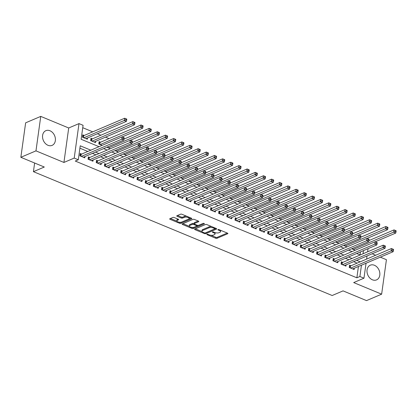 <?xml version="1.0" encoding="UTF-8"?>
<svg xmlns="http://www.w3.org/2000/svg" width="417" height="417" viewBox="0 0 417 417"><rect width="100%" height="100%" fill="white"/><g stroke="black" fill="none" stroke-linecap="round" stroke-linejoin="round"><path stroke-width="0.63" d="M206.968 234.271A0.704 0.276 -172.1 0 0 206.832 234.406A0.704 0.276 -172.1 0 0 207.113 234.682L215.625 238.211A1.006 0.396 -172.1 0 0 217.017 238.289L227.708 233.739A1.006 0.396 -172.1 0 0 227.901 233.546A1.006 0.396 -172.1 0 0 227.5 233.155L218.988 229.626A0.704 0.276 -172.1 0 0 218.013 229.574A0.704 0.276 -172.1 0 0 217.872 229.71A0.704 0.276 -172.1 0 0 218.154 229.981L219.259 230.439A3.216 1.272 -172.1 0 1 220.546 231.69A3.216 1.272 -172.1 0 1 219.921 232.311L219.029 232.691A3.216 1.272 -172.1 0 1 214.567 232.436L213.468 231.977A0.704 0.276 -172.1 0 0 212.488 231.92A0.704 0.276 -172.1 0 0 212.352 232.06A0.704 0.276 -172.1 0 0 212.634 232.332L213.733 232.79A3.216 1.272 -172.1 0 1 215.021 234.041A3.216 1.272 -172.1 0 1 214.401 234.662L213.509 235.037A3.216 1.272 -172.1 0 1 209.047 234.787L207.942 234.328A0.704 0.276 -172.1 0 0 206.968 234.271M47.965 145.293A7.986 6.125 66.9 0 0 52.104 145.377A7.986 6.125 66.9 0 0 55.32 138.152A7.986 6.125 66.9 0 0 49.983 130.761A7.986 6.125 66.9 0 0 45.844 130.677A7.986 6.125 66.9 0 0 42.628 137.902A7.986 6.125 66.9 0 0 47.965 145.293M372.412 279.802A7.986 6.125 66.9 0 0 376.551 279.885A7.986 6.125 66.9 0 0 379.767 272.661A7.986 6.125 66.9 0 0 374.43 265.269A7.986 6.125 66.9 0 0 370.291 265.186A7.986 6.125 66.9 0 0 367.075 272.41A7.986 6.125 66.9 0 0 372.412 279.802M174.264 217.549A1.006 0.396 -172.1 0 0 172.867 217.465L169.87 218.743A1.006 0.396 -172.1 0 0 169.677 218.935A1.006 0.396 -172.1 0 0 170.079 219.326L179.534 223.246A1.006 0.396 -172.1 0 0 180.926 223.33L191.617 218.779A1.006 0.396 -172.1 0 0 191.81 218.586A1.006 0.396 -172.1 0 0 191.408 218.195L181.953 214.275A1.006 0.396 -172.1 0 0 180.556 214.192L176.938 215.735A1.006 0.396 -172.1 0 0 176.74 215.928A1.006 0.396 -172.1 0 0 177.142 216.319L181.192 217.997A1.006 0.396 -172.1 0 0 182.583 218.075L184.382 217.314A2.69 1.063 -172.1 0 1 187.431 217.299A2.69 1.063 -172.1 0 1 189.188 218.571A2.69 1.063 -172.1 0 1 188.666 219.092L181.63 222.084A2.69 1.063 -172.1 0 1 178.58 222.099A2.69 1.063 -172.1 0 1 176.824 220.828A2.69 1.063 -172.1 0 1 177.345 220.306L178.518 219.811A1.006 0.396 -172.1 0 0 178.711 219.613A1.006 0.396 -172.1 0 0 178.309 219.222L174.264 217.549M20.85 157.303L25.635 122.827L40.757 116.39L35.971 150.865L20.85 157.303L44.317 167.029L33.428 171.663L332.161 295.512L343.05 290.878L366.517 300.61L381.638 294.173L353.684 282.58L363.968 278.202L359.887 276.513L356.863 277.8L75.269 161.056L78.292 159.768L74.21 158.074L78.995 123.604L83.077 125.298L81.138 139.273L99.017 146.685M35.971 150.865L63.926 162.453L74.21 158.074M194.786 229.074A1.006 0.396 -172.1 0 0 194.593 229.267A1.006 0.396 -172.1 0 0 194.994 229.658L204.45 233.577A1.006 0.396 -172.1 0 0 205.842 233.656L216.532 229.11A1.006 0.396 -172.1 0 0 216.725 228.912A1.006 0.396 -172.1 0 0 216.324 228.521L206.868 224.601A1.006 0.396 -172.1 0 0 205.477 224.523L194.786 229.074M191.992 228.412L182.537 224.492A1.006 0.396 -172.1 0 1 182.135 224.101A1.006 0.396 -172.1 0 1 182.328 223.908L193.019 219.358A1.006 0.396 -172.1 0 1 194.411 219.441L198.456 221.114A1.006 0.396 -172.1 0 1 198.857 221.505A1.006 0.396 -172.1 0 1 198.664 221.703L194.332 223.548A1.006 0.396 -172.1 0 0 194.134 223.741A1.006 0.396 -172.1 0 0 194.536 224.132L197.22 225.243A1.006 0.396 -172.1 0 0 198.617 225.321L203.131 223.403A0.704 0.276 -172.1 0 1 203.929 223.397A0.704 0.276 -172.1 0 1 204.387 223.731A0.704 0.276 -172.1 0 1 204.252 223.866L193.384 228.49A1.006 0.396 -172.1 0 1 191.992 228.412L191.976 227.421M381.638 294.173L386.423 259.697L380.325 257.169M84.213 135.452L82.785 134.863L82.462 137.193L87.361 139.221L87.539 137.944M92.376 138.835L90.948 138.246L90.625 140.576L95.524 142.604L95.701 141.332M100.539 142.223L99.11 141.629L98.787 143.959L102.149 145.351M350.978 265.754L349.55 265.16L349.227 267.49L354.127 269.523L354.304 268.246M342.816 262.371L341.387 261.777L341.064 264.107L345.964 266.14L346.141 264.863M334.658 258.988L333.225 258.394L332.902 260.724L337.801 262.752L337.978 261.48M326.495 255.6L325.067 255.011L324.744 257.341L329.638 259.369L329.816 258.097M318.333 252.217L316.904 251.628L316.581 253.958L321.476 255.986L321.653 254.709M310.17 248.834L308.742 248.245L308.418 250.57L313.313 252.603L313.49 251.326M302.007 245.451L300.579 244.857L300.256 247.187L305.15 249.22L305.327 247.943M293.844 242.068L292.416 241.474L292.093 243.804L296.993 245.837L297.17 244.56M285.681 238.686L284.253 238.091L283.93 240.421L288.83 242.449L289.007 241.177M277.519 235.297L276.09 234.708L275.767 237.038L280.667 239.066L280.844 237.789M269.356 231.915L267.928 231.326L267.605 233.65L272.504 235.683L272.682 234.406M261.198 228.532L259.77 227.937L259.447 230.267L264.342 232.3L264.519 231.023M253.036 225.149L251.607 224.554L251.284 226.884L256.179 228.917L256.356 227.64M244.873 221.766L243.445 221.172L243.121 223.502L248.016 225.529L248.193 224.257M236.71 218.378L235.282 217.789L234.959 220.119L239.853 222.146L240.03 220.874M228.547 214.995L227.119 214.406L226.796 216.736L231.696 218.763L231.873 217.486M220.385 211.612L218.956 211.023L218.633 213.348L223.533 215.38L223.71 214.103M212.222 208.229L210.793 207.635L210.47 209.965L215.37 211.998L215.547 210.721M204.059 204.846L202.631 204.252L202.308 206.582L207.207 208.615L207.385 207.338M195.901 201.463L194.473 200.869L194.15 203.199L199.045 205.227L199.222 203.955M187.739 198.075L186.31 197.486L185.987 199.816L190.882 201.844L191.059 200.567M179.576 194.692L178.148 194.103L177.824 196.428L182.719 198.461L182.896 197.184M171.413 191.309L169.985 190.715L169.662 193.045L174.556 195.078L174.733 193.801M163.25 187.926L161.822 187.332L161.499 189.662L166.399 191.695L166.571 190.418M155.088 184.543L153.659 183.949L153.336 186.279L158.236 188.307L158.413 187.035M146.925 181.155L145.497 180.566L145.173 182.896L150.073 184.924L150.25 183.652M138.762 177.772L137.334 177.183L137.011 179.513L141.91 181.541L142.088 180.264M130.604 174.389L129.171 173.8L128.848 176.125L133.748 178.158L133.925 176.881M122.442 171.006L121.013 170.412L120.69 172.742L125.585 174.775L125.762 173.498M114.279 167.624L112.851 167.029L112.527 169.359L117.422 171.392L117.599 170.115M106.116 164.241L104.688 163.646L104.365 165.976L109.259 168.004L109.436 166.732M97.953 160.853L96.525 160.264L96.202 162.594L101.096 164.621L101.274 163.344M89.791 157.47L88.362 156.881L88.039 159.205L92.939 161.238L93.116 159.961M356.863 277.8L358.432 266.489M357.134 263.132L353.621 261.678M348.972 259.749L345.458 258.295M340.814 256.366L337.296 254.912M332.651 252.983L329.138 251.524M324.489 249.601L320.975 248.141M316.326 246.212L312.813 244.758M308.163 242.83L304.65 241.375M300 239.447L296.487 237.992M291.837 236.064L288.324 234.604M283.675 232.681L280.161 231.221M275.512 229.293L271.999 227.838M267.354 225.91L263.841 224.455M259.192 222.527L255.678 221.073M251.029 219.144L247.516 217.69M242.866 215.761L239.353 214.302M234.703 212.378L231.19 210.919M226.54 208.99L223.027 207.536M218.378 205.607L214.864 204.153M210.215 202.224L206.702 200.77M202.057 198.841L198.544 197.382M193.895 195.458L190.381 193.999M185.732 192.07L182.219 190.616M177.569 188.687L174.056 187.233M169.406 185.304L165.893 183.85M161.243 181.921L157.73 180.467M153.081 178.539L149.567 177.079M144.918 175.156L141.405 173.696M136.76 171.768L133.242 170.313M128.598 168.385L125.084 166.93M120.435 165.002L116.922 163.547M112.272 161.619L108.759 160.159M104.109 158.236L100.596 156.776M95.946 154.848L92.433 153.393M87.784 151.465L79.897 148.197M81.628 154.087L80.2 153.492L79.876 155.822L84.776 157.855L84.953 156.578M109.04 138.6L105.527 137.146M100.878 135.217L97.364 133.763M92.715 131.835L82.743 127.701M360.038 254.902L360.455 251.91M351.833 248.725L355.175 250.252M343.671 245.337L347.012 246.869M335.508 241.954L338.849 243.486M327.345 238.571L330.691 240.098M319.182 235.188L322.529 236.715M311.019 231.805L314.366 233.332M302.862 228.417L306.203 229.949M294.699 225.034L298.04 226.567M286.536 221.651L289.878 223.178M278.374 218.268L281.715 219.795M270.211 214.885L273.552 216.413M262.048 211.502L265.394 213.03M253.885 208.114L257.232 209.647M245.722 204.731L249.069 206.264M237.565 201.348L240.906 202.876M229.402 197.966L232.743 199.493M221.239 194.583L224.581 196.11M213.077 191.195L216.418 192.727M204.914 187.812L208.255 189.344M196.751 184.429L200.092 185.956M188.588 181.046L191.935 182.573M180.425 177.663L183.772 179.19M172.268 174.28L175.609 175.807M164.105 170.892L167.446 172.424M155.942 167.509L159.284 169.041M147.78 164.126L151.121 165.653M139.617 160.743L142.958 162.27M131.454 157.36L134.795 158.887M123.291 153.972L126.638 155.505M115.128 150.589L118.475 152.122M106.966 147.206L110.312 148.733M34.627 163.016L33.428 171.663M63.926 162.453L68.711 127.983L40.757 116.39M68.711 127.983L78.995 123.604M375.675 255.24L372.162 253.786M90.807 150.177L80.231 145.794L78.292 159.768M360.158 261.845L356.644 260.39M352 258.462L348.487 257.008M343.837 255.079L340.324 253.625M335.675 251.696L332.161 250.236M327.512 248.313L323.999 246.854M319.349 244.925L315.836 243.471M311.186 241.542L307.673 240.088M303.023 238.159L299.51 236.705M294.861 234.776L291.347 233.317M286.703 231.393L283.19 229.934M278.54 228.01L275.027 226.551M270.378 224.622L266.864 223.168M262.215 221.239L258.702 219.785M254.052 217.856L250.539 216.402M245.889 214.474L242.376 213.014M237.726 211.091L234.213 209.631M229.564 207.702L226.05 206.248M221.406 204.32L217.893 202.865M213.243 200.937L209.73 199.482M205.081 197.554L201.567 196.094M196.918 194.171L193.405 192.711M188.755 190.788L185.242 189.328M180.592 187.4L177.079 185.946M172.429 184.017L168.916 182.563M164.267 180.634L160.753 179.18M156.109 177.251L152.591 175.792M147.946 173.868L144.433 172.409M139.784 170.48L136.27 169.026M131.621 167.097L128.108 165.643M123.458 163.714L119.945 162.26M115.295 160.331L111.782 158.872M107.133 156.948L103.619 155.489M98.97 153.565L95.457 152.106M359.887 276.513L361.456 265.202M368.065 248.673L367.627 251.811M367.054 255.96L366.616 259.098M366.043 263.247L363.968 278.202M363.04 253.76L363.478 250.622M103.666 148.614L107.179 150.068M111.829 151.996L115.342 153.451M119.992 155.379L123.505 156.839M128.155 158.762L131.668 160.222M136.317 162.145L139.831 163.605M144.475 165.533L147.988 166.988M152.638 168.916L156.151 170.371M160.8 172.299L164.314 173.753M168.963 175.682L172.476 177.142M177.126 179.065L180.639 180.525M185.289 182.453L188.802 183.907M193.452 185.836L196.965 187.29M201.614 189.219L205.128 190.673M209.772 192.602L213.285 194.061M217.935 195.985L221.448 197.444M226.097 199.368L229.611 200.827M234.26 202.756L237.773 204.21M242.423 206.139L245.936 207.593M250.586 209.522L254.099 210.976M258.748 212.905L262.262 214.364M266.911 216.287L270.424 217.747M275.069 219.676L278.582 221.13M283.232 223.059L286.745 224.513M291.394 226.441L294.908 227.896M299.557 229.824L303.07 231.284M307.72 233.207L311.233 234.667M315.883 236.59L319.396 238.05M324.045 239.978L327.559 241.433M332.208 243.361L335.721 244.815M340.366 246.744L343.884 248.198M348.529 250.127L352.042 251.587M356.691 253.51L360.205 254.969M215.021 234.041L215.151 233.108A3.216 1.272 -172.1 0 0 214.969 232.582M220.546 231.69L220.671 230.757A3.216 1.272 -172.1 0 0 220.51 230.257M210.851 235.245L215.756 237.278A1.006 0.396 -172.1 0 0 217.148 237.362L227.26 233.056M205.638 232.801A1.006 0.396 -172.1 0 0 205.972 232.728L216.079 228.422M195.364 228.829L202.109 231.623M204.398 232.858A0.704 0.276 -172.1 0 0 205.373 232.915L214.755 228.923A0.704 0.276 -172.1 0 0 214.891 228.787A0.704 0.276 -172.1 0 0 214.609 228.511L213.447 228.031A3.216 1.272 -172.1 0 0 208.985 227.776L202.573 230.507A3.216 1.272 -172.1 0 0 201.948 231.127A3.216 1.272 -172.1 0 0 203.235 232.378L204.398 232.858M211.768 226.634A3.216 1.272 -172.1 0 0 209.115 226.843L208.985 227.776M201.948 231.127L202.078 230.194A3.216 1.272 -172.1 0 1 202.704 229.574L209.115 226.843M189.422 226.363L182.907 223.663M198.216 221.015L194.458 222.615A1.006 0.396 -172.1 0 0 194.265 222.808L194.134 223.741M203.418 223.345L193.514 227.562L193.384 228.49M189.834 225.461A2.69 1.063 -172.1 0 0 189.313 225.978A2.69 1.063 -172.1 0 0 191.069 227.249A2.69 1.063 -172.1 0 0 194.119 227.239L196.6 226.181A1.006 0.396 -172.1 0 0 196.793 225.988A1.006 0.396 -172.1 0 0 196.391 225.597L193.707 224.487A1.006 0.396 -172.1 0 0 192.31 224.403L189.834 225.461L189.964 224.528A2.69 1.063 -172.1 0 0 189.443 225.05L189.313 225.978M189.964 224.528L192.44 223.476A1.006 0.396 -172.1 0 1 193.837 223.554L194.145 223.679M192.117 227.479A1.006 0.396 -172.1 0 0 193.514 227.562M176.824 220.828L176.954 219.895A2.69 1.063 -172.1 0 1 177.475 219.378L178.069 219.123M189.188 218.571L189.318 217.638A2.69 1.063 -172.1 0 0 189.229 217.288M186.571 216.188A2.69 1.063 -172.1 0 0 184.512 216.381L184.382 217.314M177.517 215.49L181.317 217.064A1.006 0.396 -172.1 0 0 182.714 217.148L184.512 216.381M179.571 222.277L179.659 222.318A1.006 0.396 -172.1 0 0 181.056 222.397L191.163 218.091M170.449 218.498L176.912 221.177M375.232 241.803L395.749 233.072L393.711 232.222L394.034 229.897L368.878 240.604M395.332 230.512L394.034 229.897L396.072 230.742L395.332 230.512L395.207 231.445L396.02 231.784L396.15 230.851M395.207 231.445L353.241 249.449M396.02 231.784L395.749 233.072M350.655 268.084L391.125 250.857L393.163 251.701L352.699 268.929M349.415 266.135L350.212 266.03A1.022 0.407 -172.1 0 0 350.494 265.963L391.448 248.527L393.486 249.376L392.746 249.147L392.621 250.08L393.434 250.414L393.565 249.486M392.621 250.08L391.125 250.857L391.448 248.527L392.746 249.147M393.163 251.701L393.434 250.414M367.069 238.42L387.586 229.689L385.548 228.839L385.871 226.509L360.715 237.221M387.174 227.129L385.871 226.509L387.909 227.359L387.174 227.129L387.044 228.063L387.857 228.401L387.987 227.468M387.044 228.063L345.078 246.066M387.857 228.401L387.586 229.689M358.907 235.037L379.423 226.301L377.385 225.456L377.708 223.126L352.553 233.833M379.011 223.747L377.708 223.126L379.746 223.976L379.011 223.747L378.881 224.674L379.694 225.013L379.824 224.085M378.881 224.674L336.92 242.684M379.694 225.013L379.423 226.301M350.744 231.654L371.266 222.918L369.222 222.073L369.545 219.743L344.39 230.45M370.849 220.364L369.545 219.743L371.589 220.588L370.849 220.364L370.718 221.291L371.537 221.63L371.662 220.697M370.718 221.291L328.758 239.301M371.537 221.63L371.266 222.918M342.581 228.271L363.103 219.535L361.059 218.69L361.383 216.36L336.227 227.067M362.686 216.976L361.383 216.36L363.426 217.205L362.686 216.976L362.555 217.909L363.374 218.247L363.499 217.314M362.555 217.909L320.595 235.913M363.374 218.247L363.103 219.535M342.493 264.701L382.962 247.474L385 248.318L344.536 265.546M341.252 262.752L342.049 262.647A1.022 0.407 -172.1 0 0 342.336 262.574L383.286 245.144L385.324 245.988L384.583 245.764L384.458 246.692L385.272 247.031L385.402 246.103M384.458 246.692L382.962 247.474L383.286 245.144L384.583 245.764M385 248.318L385.272 247.031M334.33 261.318L374.8 244.091L376.838 244.935L336.373 262.163M333.094 259.369L333.887 259.265A1.022 0.407 -172.1 0 0 334.173 259.192L375.123 241.761L377.161 242.605L376.426 242.376L376.296 243.309L377.109 243.648L377.239 242.715M376.296 243.309L374.8 244.091L375.123 241.761L376.426 242.376M376.838 244.935L377.109 243.648M326.172 257.93L366.637 240.708L368.68 241.552L328.21 258.78M324.932 255.986L325.724 255.882A1.022 0.407 -172.1 0 0 326.011 255.809L366.96 238.378L369.003 239.222L368.263 238.993L368.133 239.926L368.951 240.265L369.076 239.332M368.133 239.926L366.637 240.708L366.96 238.378L368.263 238.993M368.68 241.552L368.951 240.265M318.009 254.547L358.474 237.32L360.517 238.17L320.048 255.392M316.769 252.598L317.561 252.499A1.022 0.407 -172.1 0 0 317.848 252.426L358.797 234.995L360.841 235.84L360.1 235.61L359.97 236.543L360.788 236.882L360.913 235.949M359.97 236.543L358.474 237.32L358.797 234.995L360.1 235.61M360.517 238.17L360.788 236.882M334.418 224.888L354.94 216.152L352.897 215.308L353.22 212.978L328.064 223.684M354.523 213.593L353.22 212.978L355.263 213.822L354.523 213.593L354.393 214.526L355.211 214.864L355.341 213.931M354.393 214.526L312.432 232.53M355.211 214.864L354.94 216.152M309.847 251.164L350.311 233.937L352.355 234.787L311.885 252.009M308.606 249.215L309.398 249.111A1.022 0.407 -172.1 0 0 309.685 249.043L350.634 231.607L352.678 232.457L351.938 232.227L351.807 233.16L352.626 233.499L352.756 232.566M351.807 233.16L350.311 233.937L350.634 231.607L351.938 232.227M352.355 234.787L352.626 233.499M326.256 221.5L346.777 212.769L344.734 211.919L345.057 209.589L319.907 220.301M346.36 210.21L345.057 209.589L347.1 210.439L346.36 210.21L346.23 211.143L347.048 211.482L347.179 210.549M346.23 211.143L304.269 229.147M347.048 211.482L346.777 212.769M301.684 247.781L342.148 230.554L344.192 231.399L303.722 248.626M300.443 245.832L301.241 245.728A1.022 0.407 -172.1 0 0 301.522 245.655L342.472 228.224L344.515 229.074L343.775 228.844L343.644 229.772L344.463 230.111L344.593 229.183M343.644 229.772L342.148 230.554L342.472 228.224L343.775 228.844M344.192 231.399L344.463 230.111M318.093 218.117L338.614 209.381L336.576 208.536L336.9 206.207L311.744 216.918M338.197 206.827L336.9 206.207L338.938 207.056L338.197 206.827L338.067 207.76L338.885 208.093L339.016 207.166M338.067 207.76L296.106 225.764M338.885 208.093L338.614 209.381M293.521 244.398L333.991 227.171L336.029 228.016L295.564 245.243M292.281 242.449L293.078 242.345A1.022 0.407 -172.1 0 0 293.359 242.272L334.314 224.841L336.352 225.686L335.612 225.461L335.482 226.389L336.3 226.728L336.43 225.795M335.482 226.389L333.991 227.171L334.314 224.841L335.612 225.461M336.029 228.016L336.3 226.728M309.93 214.734L330.452 205.998L328.414 205.154L328.737 202.824L303.581 213.53M330.035 203.444L328.737 202.824L330.775 203.668L330.035 203.444L329.91 204.372L330.723 204.711L330.853 203.783M329.91 204.372L287.944 222.381M330.723 204.711L330.452 205.998M285.358 241.01L325.828 223.788L327.866 224.633L287.402 241.86M284.118 239.066L284.915 238.962A1.022 0.407 -172.1 0 0 285.197 238.889L326.151 221.458L328.189 222.303L327.449 222.073L327.324 223.006L328.137 223.345L328.268 222.412M327.324 223.006L325.828 223.788L326.151 221.458L327.449 222.073M327.866 224.633L328.137 223.345M301.772 211.351L322.289 202.615L320.251 201.771L320.574 199.441L295.418 210.147M321.872 200.056L320.574 199.441L322.612 200.285L321.872 200.056L321.747 200.989L322.56 201.328L322.69 200.395M321.747 200.989L279.781 218.998M322.56 201.328L322.289 202.615M293.61 207.968L314.126 199.232L312.088 198.388L312.411 196.058L287.256 206.764M313.714 196.673L312.411 196.058L314.449 196.902L313.714 196.673L313.584 197.606L314.397 197.945L314.527 197.012M313.584 197.606L271.618 215.61M314.397 197.945L314.126 199.232M285.447 204.58L305.969 195.849L303.925 195L304.248 192.675L279.093 203.381M305.552 193.29L304.248 192.675L306.292 193.519L305.552 193.29L305.421 194.223L306.24 194.562L306.365 193.629M305.421 194.223L263.461 212.227M306.24 194.562L305.969 195.849M277.284 201.197L297.806 192.466L295.762 191.617L296.086 189.287L270.93 199.998M297.389 189.907L296.086 189.287L298.129 190.136L297.389 189.907L297.258 190.84L298.077 191.179L298.202 190.246M297.258 190.84L255.298 208.844M298.077 191.179L297.806 192.466M269.121 197.814L289.643 189.078L287.6 188.234L287.923 185.904L262.767 196.61M289.226 186.524L287.923 185.904L289.966 186.748L289.226 186.524L289.096 187.452L289.914 187.791L290.044 186.863M289.096 187.452L247.135 205.461M289.914 187.791L289.643 189.078M260.959 194.431L281.48 185.695L279.437 184.851L279.76 182.521L254.61 193.227M281.063 183.141L279.76 182.521L281.803 183.365L281.063 183.141L280.933 184.069L281.751 184.408L281.882 183.475M280.933 184.069L238.972 202.078M281.751 184.408L281.48 185.695M252.796 191.049L273.317 182.312L271.279 181.468L271.603 179.138L246.447 189.844M272.9 179.753L271.603 179.138L273.641 179.982L272.9 179.753L272.77 180.686L273.588 181.025L273.719 180.092M272.77 180.686L230.81 198.69M273.588 181.025L273.317 182.312M244.633 187.666L265.155 178.929L263.117 178.085L263.44 175.755L238.284 186.462M264.738 176.37L263.44 175.755L265.478 176.6L264.738 176.37L264.613 177.303L265.426 177.642L265.556 176.709M264.613 177.303L222.647 195.307M265.426 177.642L265.155 178.929M236.475 184.278L256.992 175.547L254.954 174.697L255.277 172.367L230.121 183.079M256.575 172.987L255.277 172.367L257.315 173.217L256.575 172.987L256.45 173.92L257.263 174.259L257.393 173.326M256.45 173.92L214.484 191.924M257.263 174.259L256.992 175.547M228.313 180.895L248.829 172.158L246.791 171.314L247.114 168.984L221.959 179.696M248.417 169.604L247.114 168.984L249.152 169.834L248.417 169.604L248.287 170.537L249.1 170.871L249.23 169.943M248.287 170.537L206.321 188.541M249.1 170.871L248.829 172.158M220.15 177.512L240.666 168.776L238.628 167.931L238.951 165.601L213.796 176.308M240.255 166.221L238.951 165.601L240.99 166.446L240.255 166.221L240.124 167.149L240.937 167.488L241.068 166.56M240.124 167.149L198.164 185.158M240.937 167.488L240.666 168.776M211.987 174.129L232.509 165.393L230.465 164.548L230.789 162.218L205.633 172.925M232.092 162.833L230.789 162.218L232.832 163.063L232.092 162.833L231.961 163.766L232.78 164.105L232.905 163.172M231.961 163.766L190.001 181.776M232.78 164.105L232.509 165.393M277.196 237.627L317.665 220.405L319.703 221.25L279.239 238.477M275.955 235.678L276.752 235.579A1.022 0.407 -172.1 0 0 277.039 235.506L317.989 218.075L320.027 218.92L319.286 218.69L319.161 219.623L319.975 219.962L320.105 219.029M319.161 219.623L317.665 220.405L317.989 218.075L319.286 218.69M319.703 221.25L319.975 219.962M269.033 234.245L309.503 217.017L311.541 217.867L271.076 235.089M267.797 232.295L268.59 232.191A1.022 0.407 -172.1 0 0 268.876 232.123L309.826 214.687L311.864 215.537L311.129 215.308L310.999 216.241L311.812 216.579L311.942 215.646M310.999 216.241L309.503 217.017L309.826 214.687L311.129 215.308M311.541 217.867L311.812 216.579M260.875 230.862L301.34 213.634L303.378 214.479L262.913 231.706M259.635 228.912L260.427 228.808A1.022 0.407 -172.1 0 0 260.714 228.74L301.663 211.304L303.701 212.154L302.966 211.925L302.836 212.858L303.649 213.191L303.779 212.263M302.836 212.858L301.34 213.634L301.663 211.304L302.966 211.925M303.378 214.479L303.649 213.191M252.712 227.479L293.177 210.251L295.22 211.096L254.751 228.323M251.472 225.529L252.264 225.425A1.022 0.407 -172.1 0 0 252.551 225.352L293.5 207.921L295.544 208.766L294.803 208.542L294.673 209.47L295.491 209.808L295.617 208.881M294.673 209.47L293.177 210.251L293.5 207.921L294.803 208.542M295.22 211.096L295.491 209.808M244.55 224.096L285.014 206.868L287.058 207.713L246.588 224.94M243.309 222.146L244.101 222.042A1.022 0.407 -172.1 0 0 244.388 221.969L285.337 204.538L287.381 205.383L286.641 205.154L286.51 206.087L287.329 206.425L287.459 205.492M286.51 206.087L285.014 206.868L285.337 204.538L286.641 205.154M287.058 207.713L287.329 206.425M236.387 220.708L276.852 203.486L278.895 204.33L238.425 221.557M235.146 218.763L235.939 218.659A1.022 0.407 -172.1 0 0 236.225 218.586L277.175 201.156L279.218 202L278.478 201.771L278.347 202.704L279.166 203.043L279.296 202.109M278.347 202.704L276.852 203.486L277.175 201.156L278.478 201.771M278.895 204.33L279.166 203.043M228.224 217.325L268.689 200.097L270.732 200.947L230.267 218.169M226.984 215.375L227.781 215.276A1.022 0.407 -172.1 0 0 228.063 215.203L269.012 197.773L271.055 198.617L270.315 198.388L270.185 199.321L271.003 199.66L271.133 198.727M270.185 199.321L268.689 200.097L269.012 197.773L270.315 198.388M270.732 200.947L271.003 199.66M220.061 213.942L260.531 196.715L262.569 197.564L222.105 214.786M218.821 211.992L219.618 211.888A1.022 0.407 -172.1 0 0 219.9 211.82L260.854 194.385L262.892 195.234L262.152 195.005L262.027 195.938L262.84 196.277L262.971 195.344M262.027 195.938L260.531 196.715L260.854 194.385L262.152 195.005M262.569 197.564L262.84 196.277M211.899 210.559L252.368 193.332L254.406 194.176L213.942 211.403M210.658 208.609L211.455 208.505A1.022 0.407 -172.1 0 0 211.737 208.432L252.692 191.002L254.73 191.851L253.989 191.622L253.864 192.55L254.678 192.889L254.808 191.961M253.864 192.55L252.368 193.332L252.692 191.002L253.989 191.622M254.406 194.176L254.678 192.889M203.736 207.176L244.206 189.949L246.244 190.793L205.779 208.02M202.495 205.227L203.293 205.122A1.022 0.407 -172.1 0 0 203.579 205.049L244.529 187.619L246.567 188.463L245.832 188.239L245.702 189.167L246.515 189.506L246.645 188.573M245.702 189.167L244.206 189.949L244.529 187.619L245.832 188.239M246.244 190.793L246.515 189.506M195.578 203.788L236.043 186.566L238.081 187.41L197.616 204.638M194.338 201.844L195.13 201.739A1.022 0.407 -172.1 0 0 195.417 201.666L236.366 184.236L238.404 185.08L237.669 184.851L237.539 185.784L238.352 186.123L238.482 185.19M237.539 185.784L236.043 186.566L236.366 184.236L237.669 184.851M238.081 187.41L238.352 186.123M187.415 200.405L227.88 183.183L229.923 184.027L189.454 201.255M186.175 198.456L186.967 198.356A1.022 0.407 -172.1 0 0 187.254 198.283L228.203 180.853L230.247 181.697L229.506 181.468L229.376 182.401L230.194 182.74L230.32 181.807M229.376 182.401L227.88 183.183L228.203 180.853L229.506 181.468M229.923 184.027L230.194 182.74M203.824 170.746L224.346 162.01L222.303 161.165L222.626 158.835L197.47 169.542M223.929 159.45L222.626 158.835L224.669 159.68L223.929 159.45L223.799 160.383L224.617 160.722L224.747 159.789M223.799 160.383L181.838 178.387M224.617 160.722L224.346 162.01M195.662 167.358L216.183 158.627L214.14 157.777L214.463 155.452L189.313 166.159M215.766 156.067L214.463 155.452L216.506 156.297L215.766 156.067L215.636 157L216.454 157.339L216.585 156.406M215.636 157L173.675 175.004M216.454 157.339L216.183 158.627M187.499 163.975L208.02 155.244L205.977 154.394L206.3 152.064L181.15 162.776M207.603 152.685L206.3 152.064L208.344 152.914L207.603 152.685L207.473 153.618L208.292 153.956L208.422 153.023M207.473 153.618L165.513 171.622M208.292 153.956L208.02 155.244M179.336 160.592L199.858 151.856L197.82 151.011L198.143 148.681L172.987 159.388M199.441 149.302L198.143 148.681L200.181 149.526L199.441 149.302L199.316 150.229L200.129 150.568L200.259 149.64M199.316 150.229L157.35 168.239M200.129 150.568L199.858 151.856M179.253 197.022L219.717 179.795L221.761 180.644L181.291 197.867M178.012 195.073L178.804 194.968A1.022 0.407 -172.1 0 0 179.091 194.901L220.04 177.465L222.084 178.314L221.344 178.085L221.213 179.018L222.032 179.357L222.157 178.424M221.213 179.018L219.717 179.795L220.04 177.465L221.344 178.085M221.761 180.644L222.032 179.357M171.09 193.639L211.555 176.412L213.598 177.256L173.128 194.484M169.849 191.69L170.642 191.585A1.022 0.407 -172.1 0 0 170.928 191.518L211.878 174.082L213.921 174.931L213.181 174.702L213.051 175.635L213.869 175.969L213.999 175.041M213.051 175.635L211.555 176.412L211.878 174.082L213.181 174.702M213.598 177.256L213.869 175.969M162.927 190.256L203.392 173.029L205.435 173.873L164.965 191.101M161.687 188.307L162.484 188.203A1.022 0.407 -172.1 0 0 162.766 188.13L203.715 170.699L205.758 171.543L205.018 171.319L204.888 172.247L205.706 172.586L205.836 171.658M204.888 172.247L203.392 173.029L203.715 170.699L205.018 171.319M205.435 173.873L205.706 172.586M154.764 186.873L195.234 169.646L197.272 170.49L156.808 187.718M153.524 184.924L154.321 184.82A1.022 0.407 -172.1 0 0 154.603 184.747L195.557 167.316L197.595 168.16L196.855 167.931L196.725 168.864L197.543 169.203L197.674 168.27M196.725 168.864L195.234 169.646L195.557 167.316L196.855 167.931M197.272 170.49L197.543 169.203M171.178 157.209L191.695 148.473L189.657 147.628L189.98 145.298L164.824 156.005M191.278 145.919L189.98 145.298L192.018 146.143L191.278 145.919L191.153 146.847L191.966 147.185L192.096 146.252M191.153 146.847L149.187 164.856M191.966 147.185L191.695 148.473M146.602 183.485L187.071 166.263L189.109 167.108L148.645 184.335M145.361 181.541L146.158 181.437A1.022 0.407 -172.1 0 0 146.44 181.364L187.395 163.933L189.433 164.778L188.692 164.548L188.567 165.481L189.381 165.82L189.511 164.887M188.567 165.481L187.071 166.263L187.395 163.933L188.692 164.548M189.109 167.108L189.381 165.82M163.016 153.826L183.532 145.09L181.494 144.246L181.817 141.916L156.662 152.622M183.12 142.531L181.817 141.916L183.855 142.76L183.12 142.531L182.99 143.464L183.803 143.802L183.933 142.869M182.99 143.464L141.024 161.468M183.803 143.802L183.532 145.09M138.439 180.102L178.909 162.875L180.947 163.725L140.482 180.947M137.198 178.153L137.996 178.054A1.022 0.407 -172.1 0 0 138.282 177.981L179.232 160.55L181.27 161.395L180.535 161.165L180.405 162.098L181.218 162.437L181.348 161.504M180.405 162.098L178.909 162.875L179.232 160.55L180.535 161.165M180.947 163.725L181.218 162.437M154.853 150.443L175.369 141.707L173.331 140.857L173.654 138.533L148.499 149.239M174.958 139.148L173.654 138.533L175.693 139.377L174.958 139.148L174.827 140.081L175.64 140.42L175.771 139.487M174.827 140.081L132.867 158.085M175.64 140.42L175.369 141.707M130.281 176.719L170.746 159.492L172.784 160.342L132.319 177.564M129.041 174.77L129.833 174.666A1.022 0.407 -172.1 0 0 130.12 174.598L171.069 157.162L173.107 158.012L172.372 157.782L172.242 158.715L173.055 159.054L173.185 158.121M172.242 158.715L170.746 159.492L171.069 157.162L172.372 157.782M172.784 160.342L173.055 159.054M146.69 147.055L167.212 138.324L165.168 137.474L165.492 135.144L140.336 145.856M166.795 135.765L165.492 135.144L167.535 135.994L166.795 135.765L166.664 136.698L167.483 137.037L167.608 136.104M166.664 136.698L124.704 154.702M167.483 137.037L167.212 138.324M122.118 173.336L162.583 156.109L164.626 156.954L124.157 174.181M120.878 171.387L121.67 171.283A1.022 0.407 -172.1 0 0 121.957 171.21L162.906 153.779L164.95 154.629L164.209 154.399L164.079 155.327L164.897 155.666L165.023 154.738M164.079 155.327L162.583 156.109L162.906 153.779L164.209 154.399M164.626 156.954L164.897 155.666M138.527 143.672L159.049 134.936L157.006 134.092L157.329 131.762L132.173 142.473M158.632 132.382L157.329 131.762L159.372 132.611L158.632 132.382L158.502 133.315L159.32 133.648L159.445 132.721M158.502 133.315L116.541 151.319M159.32 133.648L159.049 134.936M113.956 169.954L154.42 152.726L156.464 153.571L115.994 170.798M112.715 168.004L113.507 167.9A1.022 0.407 -172.1 0 0 113.794 167.827L154.743 150.396L156.787 151.241L156.047 151.017L155.916 151.944L156.735 152.283L156.86 151.35M155.916 151.944L154.42 152.726L154.743 150.396L156.047 151.017M156.464 153.571L156.735 152.283M130.365 140.289L150.886 131.553L148.843 130.709L149.166 128.379L124.011 139.085M150.469 128.999L149.166 128.379L151.209 129.223L150.469 128.999L150.339 129.927L151.157 130.266L151.288 129.338M150.339 129.927L108.378 147.936M151.157 130.266L150.886 131.553M105.793 166.565L146.258 149.343L148.301 150.188L107.831 167.415M104.552 164.621L105.345 164.517A1.022 0.407 -172.1 0 0 105.631 164.444L146.581 147.013L148.624 147.858L147.884 147.628L147.754 148.561L148.572 148.9L148.702 147.967M147.754 148.561L146.258 149.343L146.581 147.013L147.884 147.628M148.301 150.188L148.572 148.9M122.202 136.906L142.723 128.17L140.68 127.326L141.003 124.996L100.054 142.426A1.022 0.407 7.9 0 1 99.772 142.499L98.975 142.604M142.306 125.611L141.003 124.996L143.047 125.84L142.306 125.611L142.176 126.544L142.995 126.883L143.125 125.95M142.176 126.544L100.216 144.553M142.995 126.883L142.723 128.17M97.63 163.183L138.095 145.96L140.138 146.805L99.668 164.032M96.39 161.233L97.187 161.134A1.022 0.407 -172.1 0 0 97.469 161.061L138.418 143.63L140.461 144.475L139.721 144.246L139.591 145.179L140.409 145.517L140.539 144.584M139.591 145.179L138.095 145.96L138.418 143.63L139.721 144.246M140.138 146.805L140.409 145.517M94.096 142.015L134.561 124.787L132.523 123.943L132.846 121.613L91.891 139.043A1.022 0.407 7.9 0 1 91.61 139.116L90.812 139.221M134.144 122.228L132.846 121.613L134.884 122.457L134.144 122.228L134.013 123.161L134.832 123.5L134.962 122.567M134.013 123.161L92.053 141.165M134.832 123.5L134.561 124.787M89.467 159.8L129.937 142.572L131.975 143.422L91.511 160.644M88.227 157.85L89.024 157.746A1.022 0.407 -172.1 0 0 89.306 157.678L130.26 140.242L132.298 141.092L131.558 140.863L131.428 141.796L132.246 142.134L132.377 141.201M131.428 141.796L129.937 142.572L130.26 140.242L131.558 140.863M131.975 143.422L132.246 142.134M85.933 138.626L126.398 121.404L124.36 120.555L124.683 118.23L83.728 135.661A1.022 0.407 7.9 0 1 83.447 135.733L82.649 135.833M125.981 118.845L124.683 118.23L126.721 119.074L125.981 118.845L125.856 119.778L126.669 120.117L126.799 119.184M125.856 119.778L83.89 137.782M126.669 120.117L126.398 121.404M81.305 156.417L121.774 139.189L123.813 140.034L83.348 157.261M80.064 154.467L80.862 154.363A1.022 0.407 -172.1 0 0 81.143 154.295L122.098 136.859L124.136 137.709L123.396 137.48L123.27 138.413L124.084 138.746L124.214 137.818M123.27 138.413L121.774 139.189L122.098 136.859L123.396 137.48M123.813 140.034L124.084 138.746M207.176 234.224L207.113 234.682M218.221 229.522L218.154 229.981M212.696 231.873L212.634 232.332M213.827 232.128L213.733 232.79M219.347 229.777L219.259 230.439M227.765 233.306L227.708 233.739M217.148 237.362L217.017 238.289M215.756 237.278L215.625 238.211M216.59 228.672L216.532 229.11M205.972 232.728L205.842 233.656M204.544 232.91L204.45 233.577M195.093 228.943L194.994 229.658M214.703 227.849L214.609 228.511M213.54 227.369L213.447 228.031M202.704 229.574L202.573 230.507M182.636 223.778L182.537 224.492M198.727 221.265L198.664 221.703M194.458 222.615L194.332 223.548M204.294 223.564L204.252 223.866M196.48 224.935L196.391 225.597M193.837 223.554L193.707 224.487M192.44 223.476L192.31 224.403M178.58 219.373L178.518 219.811M177.475 219.378L177.345 220.306M182.714 217.148L182.583 218.075M181.317 217.064L181.192 217.997M177.241 215.605L177.142 216.319M191.674 218.346L191.617 218.779M181.056 222.397L180.926 223.33M179.659 222.318L179.534 223.246M170.178 218.612L170.079 219.326M352.954 248.245L352.813 249.272M352.662 248.37L352.553 249.163M349.967 267.797L350.212 266.03M350.228 267.907L350.494 265.963M344.791 244.862L344.651 245.889M344.499 244.987L344.39 245.78M336.628 241.479L336.488 242.506M336.337 241.599L336.227 242.397M328.466 238.091L328.325 239.118M328.174 238.216L328.064 239.014M320.308 234.708L320.162 235.735M320.011 234.834L319.902 235.631M341.804 264.414L342.049 262.647M342.065 264.519L342.336 262.574M333.642 261.032L333.887 259.265M333.902 261.136L334.173 259.192M325.479 257.643L325.724 255.882M325.74 257.753L326.011 255.809M317.316 254.261L317.561 252.499M317.577 254.37L317.848 252.426M312.145 231.326L311.999 232.352M311.853 231.451L311.739 232.243M309.153 250.878L309.398 249.111M309.414 250.987L309.685 249.043M303.983 227.943L303.837 228.969M303.691 228.068L303.581 228.86M300.996 247.495L301.241 245.728M301.251 247.604L301.522 245.655M295.82 224.56L295.679 225.587M295.528 224.685L295.418 225.477M292.833 244.112L293.078 242.345M293.094 244.216L293.359 242.272M287.657 221.177L287.516 222.198M287.365 221.297L287.256 222.094M284.67 240.729L284.915 238.962M284.931 240.833L285.197 238.889M279.494 217.789L279.354 218.816M279.202 217.914L279.093 218.711M271.331 214.406L271.191 215.433M271.04 214.531L270.93 215.323M263.169 211.023L263.028 212.05M262.877 211.148L262.767 211.94M255.006 207.64L254.865 208.667M254.714 207.765L254.605 208.557M246.848 204.257L246.702 205.284M246.556 204.377L246.442 205.174M238.686 200.869L238.54 201.896M238.394 200.994L238.284 201.792M230.523 197.486L230.377 198.513M230.231 197.611L230.121 198.409M222.36 194.103L222.219 195.13M222.068 194.228L221.959 195.02M214.197 190.72L214.057 191.747M213.905 190.845L213.796 191.638M206.034 187.337L205.894 188.364M205.743 187.462L205.633 188.255M197.872 183.949L197.731 184.976M197.58 184.074L197.47 184.872M189.709 180.566L189.568 181.593M189.417 180.691L189.308 181.489M276.507 237.341L276.752 235.579M276.768 237.45L277.039 235.506M268.345 233.958L268.59 232.191M268.605 234.067L268.876 232.123M260.182 230.575L260.427 228.808M260.443 230.684L260.714 228.74M252.019 227.192L252.264 225.425M252.28 227.296L252.551 225.352M243.856 223.809L244.101 222.042M244.117 223.913L244.388 221.969M235.694 220.421L235.939 218.659M235.954 220.53L236.225 218.586M227.536 217.038L227.781 215.276M227.791 217.148L228.063 215.203M219.373 213.655L219.618 211.888M219.634 213.765L219.9 211.82M211.21 210.272L211.455 208.505M211.471 210.382L211.737 208.432M203.048 206.889L203.293 205.122M203.308 206.994L203.579 205.049M194.885 203.506L195.13 201.739M195.146 203.611L195.417 201.666M186.722 200.118L186.967 198.356M186.983 200.228L187.254 198.283M181.551 177.183L181.405 178.21M181.259 177.308L181.145 178.101M173.389 173.8L173.243 174.827M173.097 173.925L172.982 174.718M165.226 170.417L165.08 171.444M164.934 170.543L164.824 171.335M157.063 167.035L156.922 168.061M156.771 167.154L156.662 167.952M178.559 196.735L178.804 194.968M178.82 196.845L179.091 194.901M170.397 193.352L170.642 191.585M170.657 193.462L170.928 191.518M162.239 189.97L162.484 188.203M162.494 190.074L162.766 188.13M154.076 186.587L154.321 184.82M154.337 186.691L154.603 184.747M148.9 163.646L148.76 164.673M148.608 163.772L148.499 164.569M145.914 183.199L146.158 181.437M146.174 183.308L146.44 181.364M140.738 160.264L140.597 161.29M140.446 160.389L140.336 161.186M137.751 179.816L137.996 178.054M138.011 179.925L138.282 177.981M132.575 156.881L132.434 157.907M132.283 157.006L132.173 157.798M129.588 176.433L129.833 174.666M129.849 176.542L130.12 174.598M124.412 153.498L124.271 154.525M124.12 153.623L124.011 154.415M121.425 173.05L121.67 171.283M121.686 173.159L121.957 171.21M116.254 150.115L116.108 151.142M115.957 150.24L115.848 151.032M113.262 169.667L113.507 167.9M113.523 169.771L113.794 167.827M108.092 146.727L107.946 147.754M107.8 146.852L107.685 147.649M105.1 166.284L105.345 164.517M105.36 166.388L105.631 164.444M100.054 142.426L99.783 144.371M99.772 142.499L99.527 144.266M96.942 162.896L97.187 161.134M97.197 163.005L97.469 161.061M91.891 139.043L91.625 140.988M91.61 139.116L91.365 140.878M88.779 159.513L89.024 157.746M89.04 159.622L89.306 157.678M83.728 135.661L83.463 137.605M83.447 135.733L83.202 137.495M80.617 156.13L80.862 154.363M80.877 156.239L81.143 154.295M215.005 227.974L214.891 228.787M196.913 225.117L196.793 225.988"/></g></svg>
